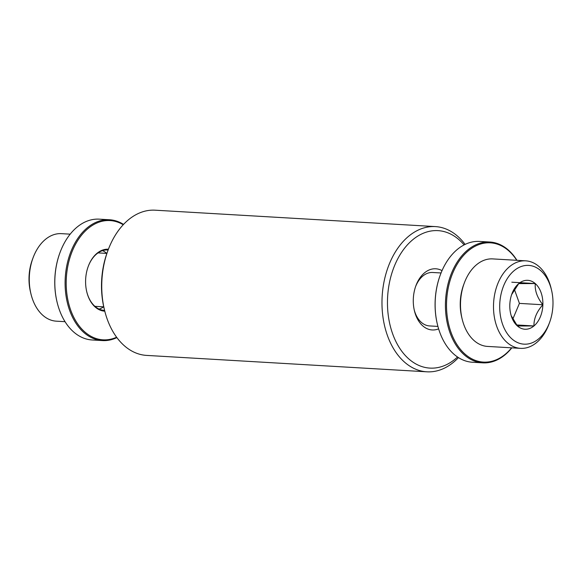 <?xml version="1.0" encoding="UTF-8"?>
<svg xmlns="http://www.w3.org/2000/svg" width="582" height="582" viewBox="0 0 582 582"><rect width="100%" height="100%" fill="white"/><g stroke="black" fill="none" stroke-linecap="round" stroke-linejoin="round"><path stroke-width="0.87" d="M458.471 357.603A72.735 49.041 -86.6 0 1 428.839 371.869A72.735 49.041 -86.6 0 1 426.868 371.811A72.735 49.041 -86.6 0 1 382.083 297.795A72.735 49.041 -86.6 0 1 433.401 226.543A72.735 49.041 -86.6 0 1 435.372 226.594A72.735 49.041 -86.6 0 1 465.098 244.396M435.372 226.594L155.132 210.189A72.735 49.041 93.4 0 0 153.161 210.131A72.735 49.041 93.4 0 0 107.91 250.573A72.735 49.041 93.4 0 0 101.792 282.845A72.735 49.041 93.4 0 0 104.44 309.777A72.735 49.041 93.4 0 0 146.628 355.406L426.868 371.811M457.532 356.992A68.851 46.429 -86.6 0 1 431.815 368.159A68.851 46.429 -86.6 0 1 387.51 299.417A68.851 46.429 -86.6 0 1 436.144 230.581A68.851 46.429 -86.6 0 1 464.094 244.898M107.91 250.573L107.343 252.13A68.851 46.429 93.4 0 0 101.544 282.677A68.851 46.429 93.4 0 0 104.054 308.169L104.44 309.777M442.029 270.637A30.642 20.661 93.4 0 0 434.943 268.76A30.642 20.661 93.4 0 0 415.875 285.798A30.642 20.661 93.4 0 0 414.413 310.744A30.642 20.661 93.4 0 0 433.015 329.987A30.642 20.661 93.4 0 0 438.617 328.852M441.047 272.973L432.688 272.485A26.765 18.049 93.4 0 0 431.96 272.463A26.765 18.049 93.4 0 0 415.592 286.606M414.224 309.908A26.765 18.049 93.4 0 0 429.552 325.927L437.919 326.415M99.129 309.086A30.257 20.399 93.4 0 0 103.625 306.838M104.585 310.388A30.257 20.399 -86.6 0 1 104.214 310.373A30.257 20.399 -86.6 0 1 86.703 291.553M108.412 249.22A31.035 20.923 93.4 0 0 107.532 249.198A31.035 20.923 93.4 0 0 88.224 266.454A31.035 20.923 93.4 0 0 86.74 291.713A31.035 20.923 93.4 0 0 104.789 311.181M88.166 266.607A30.257 20.399 -86.6 0 1 106.935 249.94A30.257 20.399 -86.6 0 1 107.75 249.962A30.257 20.399 -86.6 0 1 108.128 249.991M440.261 275.031L440.152 275.337A59.735 40.282 93.4 0 0 435.125 301.84A59.735 40.282 93.4 0 0 437.3 323.963L437.38 324.283A60.513 40.805 -86.6 0 1 435.169 301.876A60.513 40.805 -86.6 0 1 440.261 275.031A60.513 40.805 -86.6 0 1 479.553 241.428L489.848 242.025A60.513 40.805 -86.6 0 1 516.954 260.321M123.209 224.739A59.735 40.282 93.4 0 0 108.434 220.52A59.735 40.282 93.4 0 0 66.239 280.24A59.735 40.282 93.4 0 0 104.68 339.881A59.735 40.282 93.4 0 0 116.626 337.225M123.53 224.397A60.513 40.805 93.4 0 0 109.525 219.756A60.513 40.805 93.4 0 0 107.881 219.712A60.513 40.805 93.4 0 0 65.14 280.204A60.513 40.805 93.4 0 0 102.447 340.572A60.513 40.805 93.4 0 0 104.083 340.623A60.513 40.805 93.4 0 0 116.902 337.604M511.833 347.84A60.513 40.805 -86.6 0 1 482.776 362.848A60.513 40.805 -86.6 0 1 445.47 302.48A60.513 40.805 -86.6 0 1 489.848 242.025M109.525 219.756L99.224 219.152A60.513 40.805 93.4 0 0 97.587 219.108A60.513 40.805 93.4 0 0 59.939 252.755A60.513 40.805 93.4 0 0 54.846 279.607A60.513 40.805 93.4 0 0 57.051 302.014A60.513 40.805 93.4 0 0 92.152 339.975L102.447 340.572M511.636 347.825A59.735 40.282 -86.6 0 1 468.299 356.686A59.735 40.282 -86.6 0 1 446.561 302.509A59.735 40.282 -86.6 0 1 473.217 247.328A59.735 40.282 -86.6 0 1 516.765 260.314M549.655 322.253L549.008 324.007A43.832 29.558 -86.6 0 1 521.734 348.385A43.832 29.558 -86.6 0 1 520.548 348.349L487.549 346.421A43.832 29.558 -86.6 0 1 462.123 318.921A43.832 29.558 -86.6 0 1 464.218 283.245A43.832 29.558 -86.6 0 1 491.492 258.866A43.832 29.558 -86.6 0 1 492.678 258.903L525.677 260.831A43.832 29.558 -86.6 0 1 551.103 288.33L551.532 290.149A39.452 26.605 -86.6 0 1 549.655 322.253A39.452 26.605 -86.6 0 1 525.102 344.195A39.452 26.605 -86.6 0 1 499.72 304.808A39.452 26.605 -86.6 0 1 527.583 265.37A39.452 26.605 -86.6 0 1 551.532 290.149M520.548 348.349A43.832 29.558 -86.6 0 1 493.558 303.746A43.832 29.558 -86.6 0 1 524.491 260.801A43.832 29.558 -86.6 0 1 525.677 260.831M70.167 234.16L61.452 233.651A43.832 29.558 93.4 0 0 60.266 233.615A43.832 29.558 93.4 0 0 32.992 257.993A43.832 29.558 93.4 0 0 30.897 293.67A43.832 29.558 93.4 0 0 56.323 321.169L65.046 321.679M511.629 294.616L518.744 283.594L535.28 283.579C534.683 290.52 537.215 297.577 542.875 304.764C536.771 311.588 533.796 318.652 533.941 325.964A24.495 16.514 -86.6 0 1 525.575 329.252A24.495 16.514 -86.6 0 1 517.413 325.985A24.495 16.514 -86.6 0 1 510.705 313.865A24.495 16.514 -86.6 0 1 509.81 304.801A24.495 16.514 -86.6 0 1 511.869 293.932A24.495 16.514 -86.6 0 1 518.744 283.594A24.495 16.514 -86.6 0 1 535.28 283.579A24.495 16.514 -86.6 0 1 542.875 304.764A24.495 16.514 -86.6 0 1 533.941 325.964L517.413 325.985L511.578 316.266M106.753 253.403A30.257 20.399 93.4 0 0 102.548 250.638M482.776 362.848L472.475 362.244A60.513 40.805 -86.6 0 1 437.38 324.283M59.939 252.755L59.822 253.068A59.735 40.282 93.4 0 0 56.978 301.694L57.051 302.014M462.123 318.921L461.693 317.103A39.452 26.605 -86.6 0 1 463.57 284.998L464.218 283.245M32.992 257.993L32.345 259.747A39.452 26.605 93.4 0 0 30.468 291.851L30.897 293.67M511.818 282.205L535.28 283.579M542.875 304.764L519.42 303.389L514.379 289.341M512.851 318.987L519.42 303.389M533.941 325.964L516.634 324.952M98.052 252.894L106.884 253.41M94.924 306.328L103.756 306.845"/></g></svg>
